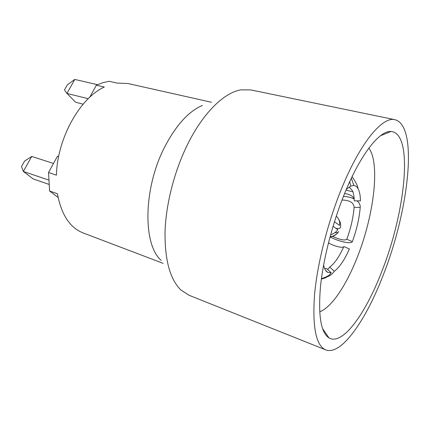 <?xml version="1.0" encoding="UTF-8"?>
<svg xmlns="http://www.w3.org/2000/svg" width="430" height="430" viewBox="0 0 430 430"><rect width="100%" height="100%" fill="white"/><g stroke="black" fill="none" stroke-linecap="round" stroke-linejoin="round"><path stroke-width="0.64" d="M89.746 97.261L96.358 85.188L102.829 82.662L109.188 81.302L117.073 83.087L128.076 83.549L211.533 102.27M58.098 197.44L49.627 191.022L48.531 172.516L57.496 156.149L58.657 156.509M49.627 191.022L57.437 193.758C61.291 214.645 69.87 227.717 83.173 232.958L163.131 263.343M96.358 85.188L104.318 87.043C79.975 97.97 57.26 138.342 56.421 175.139L48.531 172.516M161.126 260.338C142.781 244.675 143.168 188.275 164.771 146.829C176.187 125.039 188.722 111.246 202.374 105.452M187.389 144.786C203.019 112.875 224.148 92.563 240.929 89.859L250.728 89.908L394.912 119.701C418.729 125.63 408.65 210.673 383.571 274.195C366.425 319.318 341.538 355.97 325.741 349.886L189.017 295.26L180.815 289.901C169.952 279.231 164.695 259.741 165.05 231.426C165.991 203.89 174.36 171.231 187.389 144.786M394.912 119.701C382.85 116.358 361.205 141.25 342.586 186.195C328.208 220.638 317.34 263.112 314.523 294.969C312.32 327.423 316.055 345.731 325.741 349.886M345.258 191.936C361.184 153.295 379.878 130.446 390.977 131.494C413.961 133.037 405.458 211.909 382.023 270.878C366.005 312.992 342.694 346.08 328.955 337.878C320.93 332.68 318.098 315.652 320.463 286.805C323.296 258.575 332.809 221.934 345.258 191.936M368.859 148.119C380.577 163.835 373.616 216.989 356.841 258.365C346.107 285.472 331.541 307.482 319.667 311.815M53.497 163.443L31.718 156.439L24.558 161.11L21.5 166.56L23.333 171.446L31.718 156.439M83.146 104.168L75.691 102.27L66.94 93.428L74.766 79.421L67.327 84.855L64.473 89.945L66.94 93.428L88.231 98.701M48.81 184.325L33.282 178.982L23.333 171.446L48.547 180.014M97.443 84.683L74.766 79.421M321.377 279.005C324.645 278.5 327.423 277.044 329.713 274.641L331.208 272.744L326.574 268.519L324.655 268.567M346.381 189.259L350.794 186.05L349.73 181.68M343.425 196.446C347.424 196.526 350.988 197.349 354.121 198.918M357.056 200.858C359.308 202.82 360.367 204.992 360.227 207.384L354.1 207.378C353.788 202.627 349.762 200.181 342.017 200.047M351.326 178.256L353.868 185.459C355.551 185.642 356.932 186.674 358.007 188.55C359.539 191.312 360.351 195.413 360.447 200.853L354.272 200.858C354.159 196.72 353.584 193.398 352.546 190.893L349.181 186.948M344.575 193.591C349.816 194.161 353.019 196.026 354.196 199.176M360.227 207.384C359.303 218.322 356.674 229.749 352.342 241.66L346.833 239.209C344.785 240.778 340.055 239.832 332.648 236.376M346.833 239.209C350.848 228.158 353.272 217.542 354.1 207.378M328.456 242.869C334.26 246.325 343.414 248.535 343.866 246.524L349.391 248.986C344.478 260.021 339.458 267.444 334.32 271.249C332.498 273.937 330.084 275.802 327.085 276.85M327.665 269.508L329.729 267.073C334.556 263.558 339.27 256.71 343.866 246.524M331.208 272.744L327.741 272.394C325.822 271.362 324.44 268.933 323.591 265.095M353.777 185.454L350.794 186.034M329.729 267.073L334.32 271.249M360.447 200.853L360.41 199.547M352.896 191.807L346.01 190.141M330.224 236.957C338.985 241.671 350.998 244.304 352.342 241.66M336.233 216.215L337.496 217.472C339.34 219.762 340.028 222.396 339.566 225.374L334.443 221.751M336.357 228.416C339.05 228.706 340.442 228.298 340.538 227.19C340.952 224.594 340.458 222.229 339.055 220.095M333.046 226.293L337.792 229.69C336.029 232.195 333.632 233.872 330.606 234.726M338.775 231.485L338.023 232.474L338.775 231.485M338.018 232.474L334.884 232.678M330.036 236.812C333.255 236.333 335.921 234.882 338.034 232.458C335.959 235.059 333.282 236.57 329.993 236.984M336.244 216.193L337.496 217.472M380.459 135.751L390.977 131.494M322.527 328.531L328.955 337.878M325.521 270.223L327.741 272.394M350.794 186.05L353.868 185.459M321.42 278.71C325.784 277.173 328.552 275.813 329.713 274.641M358.007 188.55C357.884 186.206 355.906 182.255 352.073 176.703"/></g></svg>
